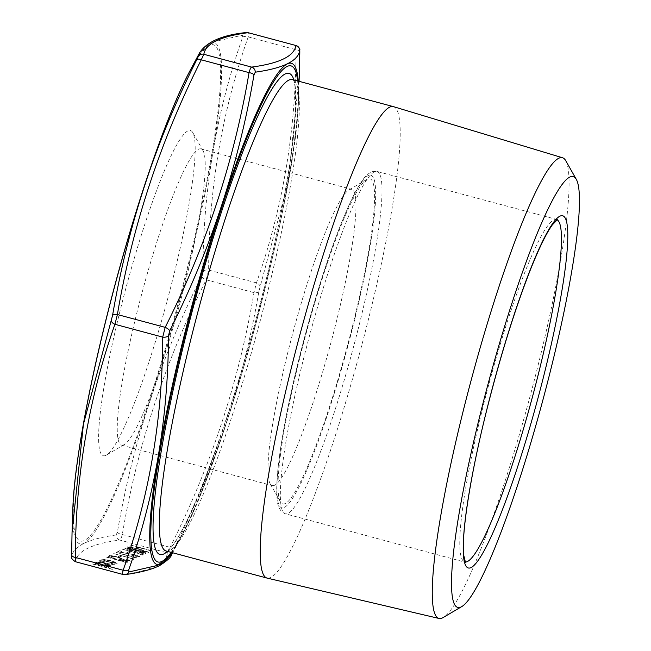 <?xml version="1.0" encoding="UTF-8"?>
<svg xmlns="http://www.w3.org/2000/svg" width="651" height="651" viewBox="0 0 651 651"><rect width="100%" height="100%" fill="white"/><g stroke="black" fill="none" stroke-linecap="round" stroke-linejoin="round"><path stroke-width="0.49" stroke-dasharray="3.25 2.44" d="M295.92 45.505L296.018 49.736C295.863 130.941 282.672 208.654 256.445 282.86L253.98 292.625C239.055 381.03 211.095 465.937 170.106 547.353L167.535 552.878A5.062 5.029 -166.9 0 0 173.28 550.307L174.566 547.532C215.676 465.856 243.759 380.575 258.813 291.672L287.937 182.947L299.322 74.662L299.509 68.428M199.67 52.666L213.707 41.778L242.587 35.162L242.636 37.286C216.409 111.695 203.161 189.75 202.884 271.443L201.647 276.341C160.545 358.196 132.462 443.486 117.4 532.201L116.114 534.976A5.062 4.866 -98.2 0 0 119.743 540.053C120.581 539.72 121.436 537.872 122.307 534.528C137.231 446.122 165.183 361.215 206.18 279.8L208.654 270.043C208.8 188.839 221.991 111.126 248.226 36.912C248.934 33.998 248.91 32.591 248.129 32.68M75.353 561.699L75.443 561.658C77.176 550.958 91.937 543.756 119.743 540.053L167.535 552.878C165.81 563.579 151.04 570.781 123.234 574.483L123.023 574.483M105.316 563.359C110.328 564.637 113.372 565.125 114.454 564.816L112.045 563.351L110.849 563.213L112.607 564.336L105.763 563.261C102.093 562.22 100.457 561.528 100.856 561.178L104.323 561.463L103.566 561.081L99.025 560.69C98.513 561.138 100.604 562.033 105.316 563.359L105.348 563.229C110.361 564.507 113.404 564.987 114.486 564.686L112.045 563.351M112.078 563.221L110.89 563.082L112.607 564.336L105.763 563.261M105.796 563.131C102.126 562.09 100.49 561.398 100.889 561.048L104.323 561.463M108.286 561.968L117.253 563.457L115.691 562.358L110.727 560.78C105.942 559.551 102.98 559.063 101.841 559.323L101.841 559.323C101.491 559.787 103.631 560.674 108.286 561.968L113.892 563.229M115.748 556.507L109.352 555.344L112.786 557.15L114.096 557.297L111.402 556.035L115.487 556.654L125.204 560.324L130.753 561.211L128.157 559.868L126.644 559.657L128.629 560.666L125.578 560.21L115.78 556.377L109.352 555.344L112.786 557.15M112.818 557.02L114.128 557.158L111.435 555.905L115.487 556.654M115.52 556.524L125.236 560.194L130.786 561.081L128.198 559.738L126.676 559.526L128.629 560.666L125.578 560.21M119.157 556.206L117.921 556.808L120.012 557.37L121.249 556.768L119.19 556.076L117.921 556.808M131.893 558.68L113.901 553.635L131.925 558.55L131.396 558.924M134.366 557.476L116.09 552.569L134.399 557.346L133.87 557.72M134.106 554.872L137.54 556.32L131.803 555.572L139.639 556.874C139.957 556.515 138.264 555.816 134.562 554.774L120.354 552.072L121.851 551.34L119.768 550.779L117.579 551.845L134.139 554.742L137.54 556.32L132.088 555.425M128.084 551.853L126.847 552.455L128.931 553.016L130.176 552.414L128.117 551.722L126.847 552.455M140.811 554.335L122.819 549.289L140.844 554.196L140.315 554.571M136.385 550.364C130.664 548.769 126.725 547.996 124.577 548.036L124.577 548.036C125.122 548.793 128.328 549.932 134.196 551.43C139.884 553.033 143.814 553.814 145.987 553.781L145.987 553.781C145.482 553.024 142.276 551.885 136.385 550.364L136.425 550.233C130.696 548.638 126.758 547.857 124.61 547.906C125.155 548.663 128.361 549.794 134.228 551.299L134.196 551.43M137.011 547.499L135.766 548.109L137.857 548.663L139.094 548.061L137.044 547.369L135.766 548.109M131.046 545.278L151.122 550.884L130.753 545.416M92.743 563.953L113.347 569.698L104.819 567.192L108.79 567.582C108.774 567.086 106.552 566.272 102.126 565.125L94.232 563.229L106.91 567.111L92.458 564.091M92.491 563.961L113.38 569.568L104.852 567.062L108.823 567.444C108.807 566.956 106.585 566.134 102.158 564.995L94.265 563.099L107.016 566.907L102.166 566.443M138.866 549.159C133.146 547.556 129.207 546.783 127.059 546.832L127.059 546.832C127.604 547.589 130.81 548.72 136.677 550.225C142.366 551.82 146.296 552.601 148.469 552.569L148.469 552.569C147.956 551.812 144.758 550.673 138.866 549.159L138.899 549.021C133.178 547.426 129.24 546.653 127.091 546.694C127.637 547.458 130.843 548.59 136.71 550.087L136.677 550.225M106.748 557.126L126.831 562.733L127.93 561.984L123.405 560.283C119.369 559.266 117.147 558.965 116.749 559.355L108.53 556.255L116.391 559.534L106.463 557.264M106.495 557.134L126.864 562.594L127.962 561.854L123.405 560.283M102.443 564.555L97.813 562.667L101.222 562.733L96.022 562.155C95.681 562.619 97.837 563.497 102.5 564.791L107.74 565.996L111.581 566.044L104.551 563.53L102.443 564.555L97.74 562.741L101.816 563.082M105.844 455.383A168.34 21.548 -75 0 1 126.473 286.082A168.34 21.548 -75 0 1 192.826 132.666A168.34 21.548 -75 0 1 167.698 298.76A168.34 21.548 -75 0 1 106.325 455.122A168.34 21.548 -75 0 1 105.844 455.383M102.199 566.313L92.776 563.823M130.786 545.286L151.122 550.884M151.447 550.608L131.079 545.147M135.807 547.971L137.857 548.663M137.89 548.533L139.094 548.061M139.135 547.93L137.044 547.369M136.71 550.087C142.398 551.69 146.329 552.471 148.501 552.439C147.989 551.682 144.791 550.543 138.899 549.021M138.622 549.167L146.426 551.877L137.011 549.949L129.191 547.255L138.622 549.167L146.394 552.007L136.97 550.087L129.158 547.385L138.582 549.298M134.228 551.299C139.916 552.894 143.847 553.684 146.027 553.651C145.515 552.894 142.309 551.755 136.425 550.233M136.14 550.372L143.944 553.081L134.529 551.161L126.709 548.459L136.14 550.372L143.912 553.22L134.497 551.291L126.676 548.59L136.108 550.51M140.356 554.44L142.593 555.043M142.634 554.912L143.196 554.75M143.228 554.619L122.819 549.289M122.567 549.298L140.844 554.196M126.88 552.325L128.931 553.016M128.971 552.886L130.176 552.414M130.208 552.284L128.117 551.722M131.836 555.433L139.672 556.743C139.989 556.377 138.297 555.677 134.594 554.644L134.562 554.774M134.594 554.644L120.354 552.072M120.386 551.934L121.851 551.34M121.892 551.202L119.768 550.779M119.8 550.648L117.579 551.845M117.611 551.714L127.254 553.496M127.287 553.366L134.139 554.742M133.903 557.582L136.149 558.184M136.181 558.053L136.751 557.891M136.783 557.761L116.374 552.43M116.122 552.439L134.399 557.346M131.429 558.794L133.675 559.396M133.707 559.258L134.269 559.103M134.301 558.973L113.901 553.635M113.64 553.643L131.925 558.55M117.953 556.678L120.012 557.37M120.044 557.24L121.249 556.768M121.281 556.629L119.19 556.076M125.61 560.072L123.161 559.396M123.194 559.266L121.566 558.639M121.599 558.509L115.78 556.377M127.506 562.285L127.962 561.854L127.506 562.285M123.438 560.145C119.402 559.136 117.18 558.827 116.781 559.225L116.749 559.355M116.781 559.225L108.53 556.255M108.204 556.296L116.391 559.534M116.187 559.51L106.788 556.987M123.153 560.291C125.676 561.04 126.514 561.479 125.667 561.601L125.065 561.894L118.279 560.072L123.12 560.421C125.643 561.17 126.473 561.61 125.635 561.732L125.033 562.025L118.238 560.21L123.12 560.421M113.925 563.099L117.286 563.318L115.691 562.358M115.723 562.228L110.727 560.78M110.76 560.649C105.975 559.421 103.013 558.932 101.873 559.185C101.523 559.657 103.672 560.535 108.318 561.837M103.704 559.681L110.458 560.788C113.998 561.772 115.658 562.456 115.455 562.83L108.595 561.691C105.063 560.706 103.436 560.031 103.704 559.681L110.426 560.918C113.958 561.911 115.626 562.586 115.422 562.96L108.562 561.829C105.031 560.837 103.403 560.169 103.672 559.811L103.704 559.681M104.355 561.333L103.566 561.081M103.599 560.942L99.058 560.56C98.545 561.007 100.636 561.894 105.348 563.229M101.849 562.952L101.222 562.733M101.255 562.594L96.055 562.025C95.713 562.488 97.878 563.367 102.532 564.661L102.5 564.791M102.532 564.661L107.74 565.996M107.773 565.857L111.467 566.158L109.458 565.035M109.49 564.905L104.551 563.53M104.583 563.392L102.476 564.425M104.331 564.897L106.121 564.026L109.661 565.654L104.298 565.027L106.089 564.157L109.628 565.792L104.298 565.027M393.562 106.674A244.052 31.24 -75 0 1 363.714 337.845A244.052 31.24 -75 0 1 270.702 577.51A244.052 31.24 -75 0 1 267.097 578.096M565.743 160.683A238.486 30.532 -75 0 1 530.15 395.987A238.486 30.532 -75 0 1 443.193 617.514M123.836 444.796A153.359 19.636 -75 0 1 121.493 445.146A153.359 19.636 -75 0 1 142.268 291.933A153.359 19.636 -75 0 1 200.964 148.9A153.359 19.636 -75 0 1 203.079 150.796A153.359 19.636 -75 0 1 180.197 302.105A153.359 19.636 -75 0 1 124.276 444.56A153.359 19.636 -75 0 1 123.836 444.796M274.592 485.239A153.359 19.636 -75 0 1 272.248 485.589A153.359 19.636 -75 0 1 270.132 483.693A153.359 19.636 -75 0 1 293.023 332.376A153.359 19.636 -75 0 1 348.936 189.921A153.359 19.636 -75 0 1 351.719 189.335A153.359 19.636 -75 0 1 333.117 334.337A153.359 19.636 -75 0 1 274.592 485.239M285.284 503.516A168.34 21.548 -75 0 1 280.394 501.815A168.34 21.548 -75 0 1 305.514 335.729A168.34 21.548 -75 0 1 366.895 179.359A168.34 21.548 -75 0 1 352.224 327.363A168.34 21.548 -75 0 1 285.284 503.516M116.114 534.976C88.202 538.914 73.368 546.148 71.618 556.67A5.062 5.029 -166.9 0 0 75.443 561.658L123.234 574.483A5.062 4.866 -98.2 0 0 125.195 574.613M171.701 554.497L173.28 550.307M174.566 547.532A5.062 1.912 26.3 0 1 170.106 547.353L122.307 534.528A5.062 2.083 10.1 0 1 117.4 532.201M258.813 291.672A5.062 2.083 10.1 0 1 253.98 292.625L206.18 279.8A5.062 1.912 26.3 0 1 201.647 276.341M260.05 286.774A5.062 3.035 18.9 0 0 256.445 282.86L208.654 270.043A5.062 2.864 0.6 0 0 202.884 271.443M299.802 52.552A5.062 2.864 0.6 0 0 296.018 49.736L248.226 36.912A5.062 3.035 18.9 0 0 242.636 37.286M246.176 32.55A5.062 4.866 -98.2 0 0 242.587 35.162M293.894 79.935A249.113 31.891 -75 0 1 255.282 322.253A249.113 31.891 -75 0 1 167.429 551.364M171.164 552.365A256.876 32.884 105 0 0 256.242 322.514A256.876 32.884 105 0 0 297.629 80.936M107.952 312.154A256.876 32.884 -75 0 1 220.591 69.323A256.876 32.884 -75 0 1 112.11 498.039A256.876 32.884 -75 0 1 107.952 312.154M166.103 551.006A244.052 31.24 105 0 0 169.83 550.453A244.052 31.24 105 0 0 262.963 310.315A244.052 31.24 105 0 0 292.568 79.577M557.061 219.794A177.202 22.687 105 0 0 556.532 219.599A177.202 22.687 105 0 0 483.766 403.84A177.202 22.687 105 0 0 464.708 561.903A177.202 22.687 105 0 0 465.262 561.992M358.034 329.512A177.202 22.687 -75 0 1 285.268 513.761A177.202 22.687 -75 0 1 304.318 355.706A177.202 22.687 -75 0 1 377.092 171.457A177.202 22.687 -75 0 1 358.034 329.512M352.419 328.592A172.141 22.036 105 0 0 349.636 204.023A172.141 22.036 105 0 0 276.935 491.318A172.141 22.036 105 0 0 352.419 328.592M72.839 508.748A259.497 33.217 105 0 0 109.165 506.38A259.497 33.217 105 0 0 186.544 274.087A259.497 33.217 105 0 0 190.678 69.478M298.288 81.115A259.497 33.217 -75 0 1 298.524 98.407A259.497 33.217 -75 0 1 188.464 522.061A259.497 33.217 -75 0 1 180.693 537.685A259.497 33.217 -75 0 1 171.823 552.544M203.079 150.796L192.826 132.666M124.276 444.56L106.325 455.122M121.493 445.146L272.248 485.589M200.964 148.9L351.719 189.335M270.132 483.693L280.394 501.815M348.936 189.921L366.895 179.359M557.378 219.623L377.092 171.457L373.381 171.351C369.158 172.588 365.488 175.648 362.371 180.506C358.4 186.105 354.03 194.112 349.27 204.528C336.461 232.912 323.327 270.71 309.868 317.924C296.181 366.716 286.407 410.293 280.54 448.653C277.236 470.819 276.073 487.428 277.041 498.487C277.302 504.313 278.962 508.822 282.029 512.028L285.268 513.761L465.457 562.293M172.629 552.756L180.693 537.685C225.531 458.467 297.694 189.441 298.524 98.407L299.094 81.326M292.332 79.479C298.166 78.38 297.328 142.398 278.685 224.359C250.578 365.968 185.714 548.142 165.85 550.974"/><path stroke-width="0.98" d="M123.234 574.483C122.461 574.573 122.429 573.165 123.145 570.252C149.372 496.038 162.563 418.324 162.717 337.12L165.183 327.363A5.062 1.912 26.3 0 1 169.724 330.822L168.479 335.721C168.21 417.364 154.962 495.419 128.735 569.877L128.784 572.001L157.648 565.385L171.701 554.497C171.197 557.053 167.266 560.69 159.91 565.402C152.261 569.389 140.689 572.465 125.195 574.613L125.195 574.613A5.062 4.866 -98.2 0 0 128.784 572.001M71.618 556.67L72.049 532.461L83.418 424.281L112.558 315.483A5.062 2.083 10.1 0 1 117.392 314.539L114.926 324.296C88.691 398.51 75.5 476.223 75.345 557.427L75.443 561.658M299.322 74.662L299.753 50.493A5.062 5.029 -166.9 0 0 295.92 45.505L248.129 32.68C220.323 36.383 205.561 43.584 203.828 54.285L201.265 59.811C160.268 141.226 132.308 226.133 117.392 314.539L165.183 327.363C206.18 245.948 234.14 161.041 249.056 72.635C249.935 69.283 250.79 67.444 251.62 67.102C279.425 63.399 294.195 56.206 295.92 45.505L248.129 32.68A5.062 4.866 -98.2 0 0 246.176 32.55L248.348 32.68M461.73 606.61L443.193 617.514A238.486 30.532 -75 0 1 442.509 617.88A238.486 30.532 -75 0 1 438.994 618.45L267.097 578.096A244.052 31.24 -75 0 1 266.975 578.064A244.052 31.24 -75 0 1 300.03 334.256A244.052 31.24 -75 0 1 393.44 106.634A244.052 31.24 -75 0 1 393.562 106.674L562.57 157.77A238.486 30.532 -75 0 1 565.743 160.683L576.33 179.391A223.024 28.554 -75 0 1 543.048 399.445A223.024 28.554 -75 0 1 461.73 606.61A223.024 28.554 -75 0 1 461.087 606.96A223.024 28.554 -75 0 1 488.429 382.65A223.024 28.554 -75 0 1 576.33 179.391M438.994 618.45A238.486 30.532 -75 0 1 471.178 380.168A238.486 30.532 -75 0 1 562.57 157.77M112.558 315.483C127.596 226.638 155.679 141.357 196.805 59.632L199.67 52.666L190.678 69.478A259.497 33.217 105 0 0 182.907 85.102A259.497 33.217 105 0 0 107.887 312.439A259.497 33.217 105 0 0 72.839 508.748L72.049 532.461M299.753 50.493C298.012 61.007 283.177 68.241 255.257 72.188L253.963 74.963C238.925 163.629 210.843 248.918 169.724 330.822M71.569 554.546A5.062 2.864 0.6 0 0 71.569 554.611A5.062 2.864 0.6 0 0 75.345 557.427L123.145 570.252A5.062 3.035 18.9 0 0 128.735 569.877M299.794 52.617A5.062 2.864 0.6 0 0 299.802 52.552L299.509 68.428M111.321 320.39A5.062 3.035 18.9 0 0 114.926 324.296L162.717 337.12A5.062 2.864 0.6 0 0 168.479 335.721M255.257 72.188A5.062 4.866 -98.2 0 0 251.62 67.102L203.828 54.285A5.062 5.029 -166.9 0 0 198.091 56.857M196.805 59.632A5.062 1.912 26.3 0 1 201.265 59.811L249.056 72.635A5.062 2.083 10.1 0 1 253.963 74.963M167.429 551.364A249.113 31.891 -75 0 1 184.005 343.305A249.113 31.891 -75 0 1 285.219 73.945A249.113 31.891 -75 0 1 293.894 79.935M297.629 80.936A256.876 32.884 105 0 0 287.115 66.467A256.876 32.884 105 0 0 179.302 358.384A256.876 32.884 105 0 0 171.164 552.365M393.44 106.634L292.568 79.577A244.052 31.24 105 0 0 288.841 80.13A244.052 31.24 105 0 0 195.699 320.268A244.052 31.24 105 0 0 166.103 551.006L266.975 578.064M487.843 405.516A182.264 23.33 -75 0 1 567.77 233.213A182.264 23.33 -75 0 1 490.797 537.417A182.264 23.33 -75 0 1 487.843 405.516M465.262 561.992A177.202 22.687 105 0 0 532.534 396.622A177.202 22.687 105 0 0 557.061 219.794M171.823 552.544A259.497 33.217 -75 0 1 177.65 362.371A259.497 33.217 -75 0 1 287.425 63.855A259.497 33.217 -75 0 1 298.288 81.115M72.049 532.51L71.586 556.857C72.334 557.28 69.527 557.582 75.353 561.699L123.023 574.483L125.195 574.613M299.094 81.326L299.314 74.702M172.629 552.756L171.701 554.497M299.802 52.552L299.802 50.688C299.021 50.396 302.031 49.81 296.01 45.464L296.01 45.464M246.176 32.55C222.447 34.991 206.945 41.697 199.67 52.666M190.678 69.478C166.501 114.096 132.658 213.683 107.838 312.277C87.576 392.162 74.1 467.263 72.839 508.748M465.457 562.293L463.724 555.238C461.128 533.999 470.909 471.951 487.908 405.459C501.172 353.542 515.234 308.566 530.093 270.539C538.89 248.438 546.311 233.213 552.341 224.872L557.378 219.623"/></g></svg>
